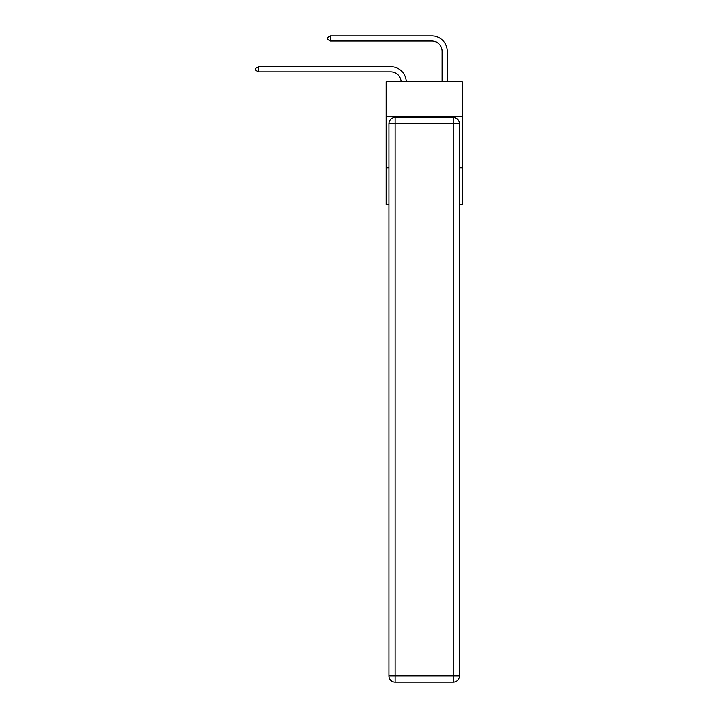 <?xml version="1.0" encoding="UTF-8"?>
<svg xmlns="http://www.w3.org/2000/svg" width="718" height="718" viewBox="0 0 718 718"><rect width="100%" height="100%" fill="white"/><g stroke="black" fill="none" stroke-linecap="round" stroke-linejoin="round"><path stroke-width="1.08" d="M462.159 116.522L462.159 81.619L386.203 81.619L386.203 116.522L462.159 116.522L462.159 204.792L459.385 204.792M388.976 167.841L386.203 167.841L386.203 116.522M462.159 167.841L459.385 167.841M386.203 167.841L386.203 204.792L388.976 204.792M390.816 71.827A10.267 10.267 178.8 0 1 401.075 81.619A10.267 10.267 0 0 0 390.816 71.827L258.507 71.827L255.841 70.283L255.841 68.237L258.507 66.693L390.816 66.693A15.401 15.401 -1.2 0 1 406.209 81.619M442.144 81.619L442.144 51.301A10.267 10.267 0 0 0 431.877 41.034L330.361 41.034L327.695 39.49L327.695 37.444L330.361 35.9L431.877 35.9A15.401 15.401 0 0 1 447.278 51.301L447.278 81.619M395.133 117.546L453.229 117.546A6.157 6.157 0 0 1 459.385 123.702L459.385 675.943A6.157 6.157 0 0 1 453.229 682.1L395.133 682.1L395.133 675.943L453.229 675.943L453.229 123.702L395.133 123.702L395.133 675.943L388.976 675.943L388.976 123.702L395.133 123.702L395.133 117.546A6.157 6.157 0 0 0 388.976 123.702A6.157 6.157 0 0 1 395.133 117.546M388.976 675.943A6.157 6.157 0 0 0 395.133 682.1A6.157 6.157 0 0 1 388.976 675.943M442.144 51.301A10.267 10.267 0 0 0 431.877 41.034A10.267 10.267 0 0 1 442.144 51.301A10.267 10.267 0 0 0 431.877 41.034A10.267 10.267 0 0 1 442.144 51.301A10.267 10.267 0 0 0 431.877 41.034A10.267 10.267 0 0 1 442.144 51.301A10.267 10.267 0 0 0 431.877 41.034A10.267 10.267 0 0 1 442.144 51.301A10.267 10.267 0 0 0 431.877 41.034A10.267 10.267 0 0 1 442.144 51.301A10.267 10.267 0 0 0 431.877 41.034A10.267 10.267 0 0 1 442.144 51.301A10.267 10.267 0 0 0 431.877 41.034A10.267 10.267 0 0 1 442.144 51.301A10.267 10.267 0 0 0 431.877 41.034A10.267 10.267 0 0 1 442.144 51.301A10.267 10.267 0 0 0 431.877 41.034A10.267 10.267 0 0 1 442.144 51.301A10.267 10.267 0 0 0 431.877 41.034A10.267 10.267 0 0 1 442.144 51.301A10.267 10.267 0 0 0 431.877 41.034A10.267 10.267 0 0 1 442.144 51.301A10.267 10.267 0 0 0 431.877 41.034A10.267 10.267 0 0 1 442.144 51.301A10.267 10.267 0 0 0 431.877 41.034A10.267 10.267 0 0 1 442.144 51.301A10.267 10.267 0 0 0 431.877 41.034M330.361 41.034L330.361 35.9L431.877 35.9M258.507 66.693L258.507 71.827M453.229 682.1A6.157 6.157 0 0 0 459.385 675.943L453.229 675.943L453.229 682.1M459.385 123.702A6.157 6.157 0 0 0 453.229 117.546L453.229 123.702L459.385 123.702"/></g></svg>
